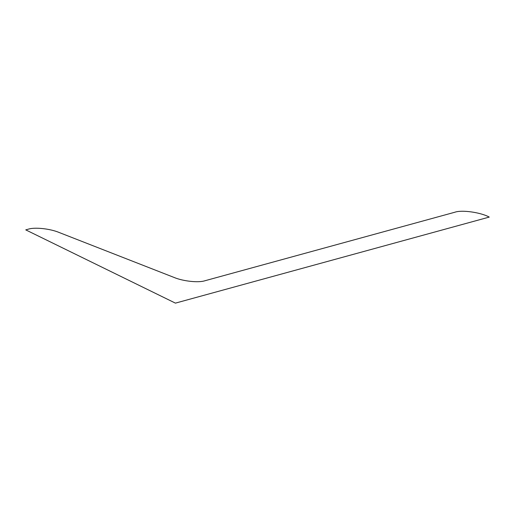 <?xml version="1.0" encoding="UTF-8"?>
<svg xmlns="http://www.w3.org/2000/svg" width="515" height="515" viewBox="0 0 515 515"><rect width="100%" height="100%" fill="white"/><g stroke="black" fill="none" stroke-linecap="round" stroke-linejoin="round"><path stroke-width="0.39" stroke-dasharray="2.58 1.93" d=""/><path stroke-width="0.77" d="M28.274 229.181C34.66 227.012 50.2 228.686 59.186 232.51L174.019 277.424C183.005 281.248 198.545 282.922 204.931 280.752L454.848 212.232C461.775 209.689 480.695 212.36 489.25 217.085L175.415 303.129L25.75 229.877L28.274 229.181"/></g></svg>
